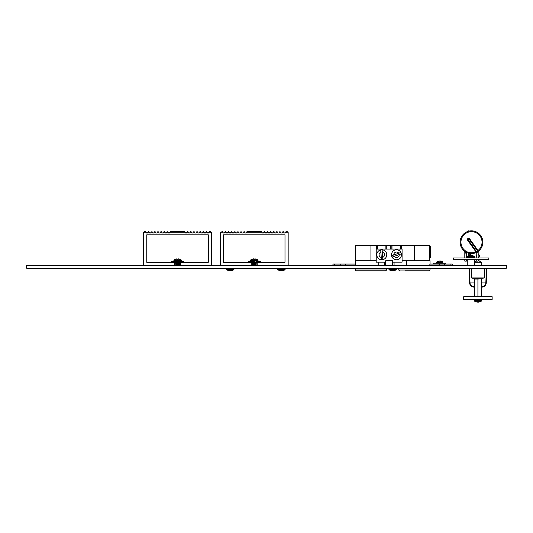 <?xml version="1.0" encoding="UTF-8"?>
<svg xmlns="http://www.w3.org/2000/svg" width="533" height="533" viewBox="0 0 533 533"><rect width="100%" height="100%" fill="white"/><g stroke="black" fill="none" stroke-linecap="round" stroke-linejoin="round"><path stroke-width="0.8" d="M26.65 265.387L26.65 268.226L506.35 268.226L506.35 265.387L26.65 265.387M474.796 262.229L476.729 260.837A0.566 0.566 0 0 0 476.749 260.817M474.37 262.229L481.652 262.229L481.652 265.387M478.914 259.698L478.914 260.377A0.566 0.566 0 0 0 479.147 260.837A0.566 0.566 0 0 1 478.914 260.377A0.566 0.566 0 0 0 479.147 260.837L481.086 262.229M478.168 254.627L478.667 254.627A0.566 0.566 0 0 1 479.067 254.834L479.633 255.527A0.566 0.566 0 0 1 479.76 255.887L479.76 256.293A0.566 0.566 0 0 1 479.48 256.786L479.194 256.946A0.566 0.566 0 0 0 478.914 257.439A0.566 0.566 0 0 1 479.194 256.946A0.566 0.566 0 0 0 478.914 257.439L478.914 257.992M476.749 254.874L476.216 255.534A0.566 0.566 0 0 0 476.096 255.893L476.096 256.3A0.566 0.566 0 0 0 476.382 256.793L476.662 256.953A0.566 0.566 0 0 1 476.749 257.013A0.566 0.566 0 0 0 476.662 256.953A0.566 0.566 0 0 1 476.749 257.013M481.479 286.661L482.472 286.661L482.532 287.067C484.744 286.567 485.989 285.195 486.256 282.943C485.989 285.195 484.744 286.567 482.532 287.067C484.744 286.567 485.989 285.195 486.256 282.943C485.989 285.195 484.744 286.567 482.532 287.067C484.744 286.567 485.989 285.195 486.256 282.943L486.256 282.943C485.989 285.195 484.744 286.567 482.532 287.067C484.744 286.567 485.989 285.195 486.256 282.943C485.989 285.195 484.744 286.567 482.532 287.067A0.426 0.426 -98.3 0 1 482.472 287.074L481.479 287.074L482.472 287.074L481.479 287.074L482.472 287.074L481.479 287.074L482.472 287.074L481.479 287.074L482.472 287.074L482.472 286.661C484.47 286.214 485.59 284.975 485.83 282.943L481.479 282.943M474.37 287.074L473.377 287.074A0.426 0.426 98.3 0 1 473.311 287.067C471.099 286.567 469.859 285.195 469.593 282.943C469.859 285.195 471.099 286.567 473.311 287.067C471.099 286.567 469.859 285.195 469.593 282.943L469.593 282.943C469.859 285.195 471.099 286.567 473.311 287.067C471.099 286.567 469.859 285.195 469.593 282.943C469.859 285.195 471.099 286.567 473.311 287.067C471.099 286.567 469.859 285.195 469.593 282.943C469.859 285.195 471.099 286.567 473.311 287.067L473.377 286.661L473.377 287.074L474.37 287.074M468.987 268.226L469.593 282.936L470.019 282.93L469.413 268.226L470.019 282.943C470.259 284.975 471.379 286.214 473.377 286.661L474.37 286.661M484.644 268.259L484.304 277.913L471.545 277.913L471.205 268.226M483.085 277.913L483.085 278.766L472.731 278.766L472.731 277.913M486.256 282.936L486.856 268.286L486.256 282.936L486.856 268.286L486.256 282.936L485.83 282.93L486.429 268.286M474.37 296.701L477.921 296.435L477.921 279.039L481.479 278.766M474.37 296.435L474.37 279.039L477.921 279.039M477.921 296.435L481.479 296.435L481.479 279.039M380.489 270.884L356.084 270.884L385.679 270.884L386.532 270.031L386.532 268.226M405.32 270.884L429.198 270.884L430.051 270.031L429.198 270.884L428.092 270.884M423.955 270.884L416.633 270.884M429.685 245.686L429.685 246.139L430.424 246.139L430.424 257.912L429.685 257.912L429.685 260.75L429.685 245.686L414.361 245.686L414.361 260.75M399.61 270.884L398.757 270.031L399.61 270.884L398.757 270.031L398.757 268.226M386.771 254.781A4.99 4.99 0 0 1 381.781 259.771A4.99 4.99 0 0 1 376.798 254.781A4.99 4.99 0 0 1 381.781 249.79A4.99 4.99 0 0 1 386.771 254.781A4.99 4.99 0 0 0 381.781 249.79A4.99 4.99 0 0 0 376.798 254.781M382.847 259.584L382.141 249.877A4.917 4.917 0 0 0 380.722 249.984L381.428 259.684A4.917 4.917 0 0 0 382.847 259.584M401.496 254.781A4.99 4.99 0 0 1 396.512 259.771A4.99 4.99 0 0 1 391.522 254.781A4.99 4.99 0 0 1 396.512 249.79A4.99 4.99 0 0 1 401.496 254.781A4.99 4.99 0 0 0 396.512 249.79A4.99 4.99 0 0 0 391.522 254.781M392.168 257.086L401.329 253.815A4.917 4.917 0 0 0 400.849 252.475L391.688 255.747A4.917 4.917 0 0 0 392.168 257.086M430.051 264.062L430.051 260.75L402.082 260.75L402.082 249.098L401.369 249.098L401.369 245.686L414.361 245.686M401.369 249.098L386.745 249.098L386.745 245.686L391.988 245.686L391.988 249.098M398.757 270.031L430.051 270.031L430.051 268.226M356.084 270.884L355.231 270.031L355.231 268.226M355.231 264.062L355.231 260.75L376.211 260.75L376.211 262.176L378.73 262.176L378.73 265.387M345.737 265.201L355.424 265.201L355.424 264.062L345.737 264.062L345.737 265.201L332.945 265.201L332.945 264.062L334.371 264.062L334.371 265.201M378.73 262.176L385.652 262.176L385.652 260.75L392.641 260.75L392.641 262.176L402.082 262.176L402.082 260.75M386.745 249.098L376.211 249.098L376.211 260.75M384.226 265.387L384.226 262.176M394.067 262.176L394.067 265.387M406.552 265.387L406.552 260.75M362 270.884L362.906 270.884M372.174 270.884L373.313 270.884M429.858 265.201L429.858 264.062L444.549 264.062L444.549 265.201L429.858 265.201M415.274 270.884L406.006 270.884M385.652 262.176L385.652 265.387M392.641 265.387L392.641 262.176M355.604 260.75L355.604 245.686L377.364 245.686L377.364 249.098M385.892 249.098L385.892 245.686L377.364 245.686M385.892 245.686L386.745 245.686M400.516 249.098L400.516 245.686L391.988 245.686M400.516 245.686L401.369 245.686M376.511 249.098L376.511 245.686M380.722 249.984L380.888 252.222A2.712 2.712 0 0 0 381.268 257.446M400.849 252.475L398.737 253.235A2.712 2.712 0 0 0 393.8 254.994M340.734 265.201L340.734 264.062L334.371 264.062M340.734 264.062L345.737 264.062M450.918 264.062L452.337 264.062L452.337 265.201L450.918 265.201L450.918 264.062L444.549 264.062M450.918 265.201L444.549 265.201M439.545 265.201L439.545 264.062M391.135 245.686L391.135 249.098M492.139 296.701L463.71 296.701L463.71 299.546L492.139 299.546L492.139 296.701M474.47 301.138L475.709 301.758L474.197 300.659L474.47 301.138L481.379 301.138L478.474 302.151L480.133 301.738L478.474 302.151L478.401 301.738L477.441 301.738L477.368 302.151L475.716 301.738L477.368 302.151L477.441 301.738M389.19 269.825L390.429 270.438L388.917 269.338L389.19 269.825L396.099 269.825L393.194 270.837L394.853 270.424L393.194 270.837L393.121 270.424L392.161 270.424L392.088 270.837L390.436 270.424L392.088 270.837L392.641 270.438M462.924 268.226L449.419 268.226M454.622 268.259L453.503 268.259M454.622 268.286L459.106 268.259M502.919 268.226L474.237 268.226M500.58 268.259L490.513 268.259M481.779 268.286L482.492 268.259M476.669 268.286L482.418 268.259M485.37 268.286L488.248 268.259M490.18 268.286L490.513 268.286M453.297 257.992L488.828 257.992L488.828 259.698L453.297 259.698L453.297 257.992M469.1 231.102L469.586 231.009A11.373 11.373 0 0 1 482.858 242.215A11.373 11.373 0 0 0 471.492 230.849A11.373 11.373 0 0 0 460.119 242.215A11.373 11.373 0 0 1 471.492 230.849A11.373 11.373 0 0 1 478.128 251.449L477.988 250.517A10.54 10.54 0 0 0 471.492 231.675A10.54 10.54 0 0 0 460.952 242.215A10.54 10.54 0 0 0 475.882 251.803L476.382 251.443L476.769 252.802L476.749 257.992M470.639 255.787L470.639 253.555A11.373 11.373 0 0 0 476.402 252.475A11.373 11.373 0 0 1 460.119 242.215A11.373 11.373 0 0 1 467.521 231.562M476.749 259.698L476.749 261.123L478.168 261.123L478.168 259.698M476.755 252.955A0.713 0.56 66.5 0 0 476.022 252.649L475.896 252.382A0.713 0.413 -169.8 0 1 476.769 252.802L478.168 252.802L478.168 257.992M465.595 252.802L464.856 251.449L466.015 252.182L465.595 252.802L466.095 253.295A0.713 0.56 -66.5 0 1 466.955 252.649L466.095 253.295L464.809 252.802L464.809 257.992M464.809 259.698L464.809 261.123L466.228 261.123L466.228 259.698M466.961 252.649L466.228 253.148L466.961 252.649L466.228 253.148L466.228 257.992M476.749 253.122L476.022 252.649L476.749 253.148L476.022 252.649L475.916 251.836L477.435 250.796L469.133 239.15L468.134 239.87L476.382 251.443M475.916 251.836L467.634 240.223A1.233 1.233 0 0 1 467.921 238.511A1.233 1.233 0 0 1 469.633 238.797L477.934 250.443A4.071 4.071 0 0 1 477.988 250.517L477.481 250.863L477.974 252.142L478.128 251.449L478.168 252.802L478.028 251.803M469.633 238.797L469.133 239.15A0.613 0.613 0 0 0 468.274 239.011A0.613 0.613 0 0 0 468.134 239.87L467.634 240.223M464.956 251.803L464.809 252.802L464.856 251.449A0.713 0.56 -54.3 0 1 465.009 252.142M466.801 259.698L466.801 261.123L467.261 261.123M476.429 251.509L476.769 252.802M474.37 265.387L474.37 259.698M467.261 265.387L467.261 259.698M471.299 255.8L471.372 255.387L473.024 255.8L471.372 255.387L471.299 255.8L470.339 255.8L470.266 255.387L468.607 255.8L470.266 255.387M445.941 264.062L445.661 263.209L433.789 263.209L445.661 263.209L433.789 263.209L436.774 263.209L433.789 263.209L433.509 264.062M445.661 263.209L440.858 263.209L445.661 263.209M436.774 263.209L438.592 263.209L436.774 263.209M438.579 265.387L441.038 265.201M438.592 265.374L440.858 265.307M438.592 268.232L441.051 268.346L438.592 268.232M438.592 268.539L441.051 268.346M438.592 263.209L437.02 263.209A0.406 0.406 0 0 1 436.614 262.802L436.614 262.269A0.406 0.406 0 0 1 436.774 261.943L442.676 261.943A4.95 4.95 0 0 0 441.117 261.17A4.904 4.451 -54.9 0 0 440.405 261.023A4.904 4.451 -54.9 0 1 441.117 261.17M440.858 263.209L442.43 263.209A0.406 0.406 0 0 0 442.836 262.802L436.614 262.802A0.406 0.406 0 0 0 437.02 263.209L442.43 263.209A0.406 0.406 0 0 0 442.836 262.802L442.836 262.269A0.406 0.406 0 0 0 442.676 261.943M436.774 261.943A4.95 4.95 0 0 1 438.333 261.17A4.904 4.451 54.9 0 0 437.939 261.303A4.917 1.692 75.1 0 1 438.266 261.303A4.904 4.451 -54.9 0 1 439.419 261.023A4.904 1.686 75.1 0 1 439.912 261.303A4.917 4.464 -54.9 0 1 440.771 261.303A4.904 1.686 -75.1 0 0 440.405 261.023L440.325 261.283M439.059 261.077L439.045 261.023A4.904 4.451 54.9 0 0 438.333 261.17M440.391 261.077A4.904 4.451 54.9 0 0 440.031 261.023A4.904 1.686 -75.1 0 0 439.725 261.17M279.092 232.188L279.865 231.702L280.918 232.188L279.092 232.188L279.012 232.981L277.873 232.981L277.793 232.188L277.02 231.702M282.99 231.702L282.224 232.188L282.137 232.981L281.004 232.981L280.918 232.188M286.121 231.702L287.314 231.702L286.121 231.702L285.348 232.188L285.268 232.981L284.129 232.981L284.049 232.188L282.224 232.188M273.895 231.702L274.668 232.188L272.843 232.188L272.756 232.981L271.623 232.981L271.537 232.188L270.771 231.702M264.228 231.702L263.462 232.188L263.375 232.981L262.243 232.981L262.156 232.188L261.39 231.702L247.059 231.702L246.293 232.188L246.206 232.981L245.073 232.981L244.987 232.188L244.221 231.702L243.161 232.188L243.081 232.981L241.942 232.981L241.862 232.188L241.089 231.702L240.037 232.188L239.957 232.981L238.817 232.981L238.737 232.188L237.965 231.702L236.912 232.188L236.825 232.981L235.693 232.981L235.606 232.188L234.84 231.702L233.78 232.188L233.701 232.981L232.561 232.981L232.481 232.188L231.708 231.702L230.656 232.188L230.576 232.981L229.437 232.981L229.357 232.188L228.584 231.702L227.531 232.188L227.444 232.981L226.312 232.981L226.225 232.188L225.459 231.702L224.4 232.188L224.32 232.981L223.18 232.981L223.1 232.188L222.328 231.702L220.362 232.188L220.282 265.387M267.639 231.702L268.412 232.188L266.587 232.188L266.507 232.981L265.367 232.981L265.287 232.188L263.462 232.188M251.27 265.387L251.27 262.289L223.454 262.289L223.454 234.8L284.995 234.8L284.995 262.289L257.179 262.289L257.179 265.387M287.314 231.702L288.166 232.555L288.166 265.387M277.793 232.188L275.967 232.188L275.887 232.981L274.748 232.981L274.668 232.188M271.537 232.188L269.711 232.188L269.631 232.981L268.492 232.981L268.412 232.188M283.276 231.702L284.049 232.188M275.967 232.188L276.74 231.702M272.843 232.188L273.609 231.702M269.711 232.188L270.484 231.702M266.587 232.188L267.359 231.702M264.515 231.702L265.287 232.188M203.459 231.702L204.232 232.188L202.407 232.188L202.32 232.981L201.188 232.981L201.101 232.188L200.335 231.702M206.304 231.702L205.531 232.188L205.452 232.981L204.312 232.981L204.232 232.188M209.429 231.702L210.622 231.702L209.429 231.702L208.656 232.188L208.576 232.981L207.437 232.981L207.357 232.188L205.531 232.188M197.203 231.702L197.976 232.188L196.151 232.188L196.071 232.981L194.931 232.981L194.851 232.188L194.079 231.702M187.543 231.702L186.77 232.188L186.69 232.981L185.551 232.981L185.471 232.188L184.698 231.702L170.373 231.702L184.698 231.702M166.476 232.188L167.242 231.702L168.301 232.188L166.476 232.188L166.389 232.981L165.257 232.981L165.17 232.188L164.404 231.702M190.954 231.702L191.72 232.188L189.895 232.188L189.815 232.981L188.675 232.981L188.595 232.188L186.77 232.188M161.272 231.702L162.045 232.188L160.22 232.188L160.14 232.981L159.001 232.981L158.921 232.188L158.148 231.702M155.023 231.702L155.789 232.188L153.964 232.188L153.884 232.981L152.744 232.981L152.665 232.188L151.892 231.702L150.839 232.188L150.759 232.981L149.62 232.981L149.54 232.188L148.767 231.702M174.577 265.387L174.577 262.289L146.762 262.289L146.762 234.8L208.31 234.8L208.31 262.289L180.494 262.289L180.494 265.387M145.642 231.702L144.443 231.702L146.408 232.188L143.677 232.188L143.59 232.555L143.59 265.387M210.622 231.702L211.474 232.555L211.474 265.387M201.101 232.188L199.275 232.188L199.195 232.981L198.056 232.981L197.976 232.188M194.851 232.188L193.026 232.188L192.939 232.981L191.807 232.981L191.72 232.188M185.471 232.188L169.601 232.188L169.521 232.981L168.381 232.981L168.301 232.188M165.17 232.188L163.345 232.188L163.265 232.981L162.125 232.981L162.045 232.188M158.921 232.188L157.095 232.188L157.008 232.981L155.876 232.981L155.789 232.188M149.54 232.188L147.714 232.188L147.628 232.981L146.495 232.981L146.408 232.188M143.677 232.188L144.443 231.702M147.714 232.188L148.48 231.702M153.964 232.188L154.737 231.702M157.095 232.188L157.861 231.702M160.22 232.188L160.993 231.702M163.345 232.188L164.117 231.702M206.584 231.702L207.357 232.188M202.407 232.188L203.173 231.702M199.275 232.188L200.048 231.702M196.151 232.188L196.924 231.702M193.026 232.188L193.792 231.702M189.895 232.188L190.667 231.702M187.823 231.702L188.595 232.188M169.601 232.188L170.373 231.702M171.326 261.69L183.552 261.403L183.838 262.289L171.326 262.289L171.326 261.69L183.838 261.69M260.304 261.403L255.947 261.403M254.334 261.403L248.365 261.403M260.59 261.69L260.59 262.289L248.078 262.289L248.078 261.69M253.781 258.798L252.122 259.211L253.781 258.798L253.855 259.211L254.814 259.211L254.887 258.798L256.546 259.211L254.887 258.798L254.814 259.211M252.122 259.191L250.876 259.811L257.785 259.811L258.059 260.837L250.61 260.837L251.21 261.403M252.402 262.443L255.327 262.889L256.266 262.443L252.735 262.289M252.402 263.335L253.342 263.775L256.266 263.335L252.402 263.335L253.342 262.889M252.402 264.221L255.327 264.668L256.266 264.221L252.402 264.221L253.342 263.775M255.68 265.387L252.402 265.108L253.342 264.668M255.347 268.226L253.322 268.226M177.029 258.798L175.37 259.211L177.029 258.798L177.103 259.211L178.062 259.211L178.135 258.798L179.794 259.211L178.135 258.798L178.062 259.211M177.582 261.403L174.424 261.403L173.858 260.837L181.307 260.837L180.734 261.403L177.582 261.403M175.65 262.443L178.575 262.889L179.514 262.443L175.983 262.289M175.65 263.335L176.59 263.775L179.514 263.335L175.65 263.335L176.59 262.889M175.65 264.221L178.575 264.668L179.514 264.221L175.65 264.221L176.59 263.775M178.928 265.387L175.65 265.108L176.59 264.668M179.195 268.512L175.963 268.512M277.973 269.825L279.212 270.438L277.7 269.338L277.973 269.825L284.875 269.825L281.977 270.837L283.636 270.424L281.977 270.837L281.904 270.424L280.944 270.424L280.871 270.837L279.212 270.424L280.871 270.837L280.944 270.424M226.805 269.825L228.044 270.438L226.532 269.338L226.805 269.825L233.707 269.825L230.809 270.837L232.468 270.424L230.809 270.837L230.736 270.424L229.776 270.424L229.703 270.837L228.044 270.424L229.703 270.837L229.776 270.424M281.904 270.424L281.424 270.438M230.736 270.424L230.256 270.438M474.37 282.943L469.593 282.943L469.653 283.496M485.83 282.943L486.256 282.943L485.83 282.93M382.681 257.346A2.712 2.712 0 0 0 382.301 252.116M394.28 256.333A2.712 2.712 0 0 0 399.217 254.567M390.283 249.098L390.283 245.686M355.231 270.031L386.532 270.031M370.921 245.686L370.921 260.75M392.641 269.338L396.365 269.338L395.799 268.226L396.365 268.799L388.917 268.799L389.49 268.226L388.917 269.338L392.641 269.338M477.921 300.659L481.645 300.659L481.079 299.546L481.645 300.112L474.197 300.112L474.77 299.546L474.197 300.659L477.921 300.659M477.481 250.863A3.458 3.458 0 0 0 477.435 250.796L477.934 250.443M469.1 230.849L468.34 230.849L468.34 231.289M468.34 253.142L468.221 253.581M468.34 253.588L469.1 253.335M466.708 252.635L467.341 252.802M474.27 256.4L473.031 255.78L474.27 256.4L467.361 256.4L467.095 257.426L467.661 257.992M467.095 257.426L474.543 257.426L474.543 256.879L467.095 256.879M436.614 262.269L442.836 262.269M223.1 232.188L220.362 232.188M288.08 232.188L285.348 232.188M262.156 232.188L246.293 232.188M244.987 232.188L243.161 232.188M241.862 232.188L240.037 232.188M238.737 232.188L236.912 232.188M235.606 232.188L233.78 232.188M232.481 232.188L230.656 232.188M229.357 232.188L227.531 232.188M226.225 232.188L224.4 232.188M211.394 232.188L208.656 232.188M152.665 232.188L150.839 232.188M258.059 260.291L250.61 260.291L250.61 260.837M173.858 260.291L181.307 260.291L181.033 259.811L174.124 259.811L173.858 260.837M285.148 268.799L277.7 268.799L277.7 269.338L285.148 269.338L284.582 268.226M230.256 269.338L233.98 269.338L233.414 268.226L233.98 268.799L226.532 268.799L227.098 268.226L226.532 269.338L230.256 269.338M486.256 282.943L486.196 283.496M481.379 301.138L480.14 301.758M396.099 269.825L394.86 270.438M468.34 230.849L467.508 231.675M468.221 253.108L468.221 255.94L468.6 255.78L467.361 256.4M466.801 252.802L466.801 257.992M469.213 253.581L469.213 255.6M469.1 253.588L469.586 253.428M474.543 257.426L473.97 257.992L474.543 257.426M250.876 259.811L250.61 260.291M252.988 265.387L252.402 265.108M255.327 264.668L256.266 265.108M255.327 263.775L256.266 264.221M255.327 262.889L256.266 263.335M255.933 262.289L256.266 262.443M258.059 260.837L257.486 261.403M257.785 259.811L256.546 259.191M175.37 259.191L174.124 259.811M176.236 265.387L175.65 265.108M178.575 264.668L179.514 265.108M178.575 263.775L179.514 264.221M178.575 262.889L179.514 263.335M179.181 262.289L179.514 262.443M181.307 260.291L181.307 260.837M181.033 259.811L179.794 259.191M284.875 269.825L283.636 270.438M277.7 268.799L278.266 268.226L277.706 268.705M233.707 269.825L232.468 270.438"/></g></svg>
